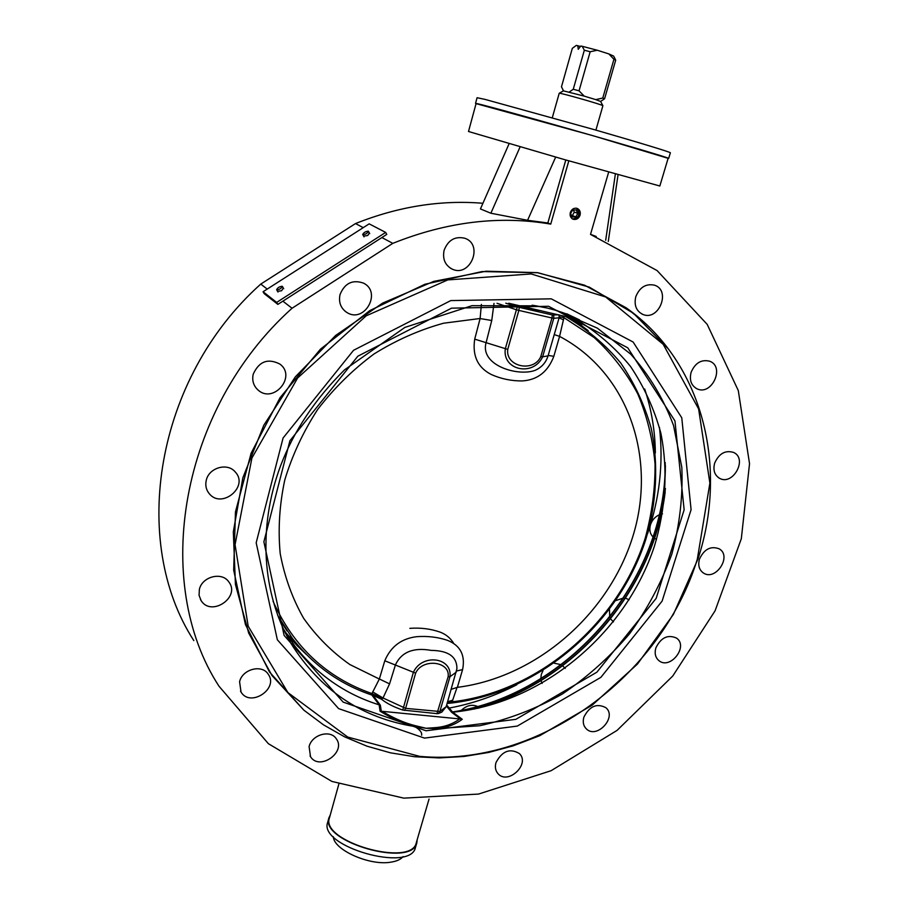 <?xml version="1.0" encoding="UTF-8"?>
<svg xmlns="http://www.w3.org/2000/svg" width="908" height="908" viewBox="0 0 908 908"><rect width="100%" height="100%" fill="white"/><g stroke="black" fill="none" stroke-linecap="round" stroke-linejoin="round"><path stroke-width="1.36" d="M575.956 208.148C582.278 209.907 578.021 221.416 572.085 218.658M576.625 208.25C580.757 213.845 579.44 217.432 572.653 219.01M571.541 215.582L572.358 215.593L574.333 212.086L573.254 210.043M574.333 212.086L577.817 213.369L575.831 216.887L572.222 217.001L570.587 213.584L572.585 210.054L576.205 209.952L577.817 213.369M572.358 215.593L575.831 216.887M385.662 232.414L386.763 234.412L277.859 304.384L264.239 293.67L263.07 291.74L369.17 223.856L385.662 232.414L276.668 302.409L263.07 291.74M369.34 232.947L367.774 235.478L363.631 236.137M283.307 288.006L281.605 290.742L277.598 291.366M277.859 304.384L276.668 302.409M267.224 289.084L260.766 284.091L355.527 223.561L363.234 227.647M381.871 237.556L392.812 243.355L292.047 308.255L282.865 301.172M532.133 305.213L535.924 305.814M535.754 305.871L547.286 308.039L536.231 305.86M578.373 319.344L566.683 313.771M508.707 303.227L579.44 319.775M283.319 628.858L294.737 645.951C317.017 674.587 345.154 694.211 379.147 704.846L380.077 711.236C392.574 718.83 404.401 723.971 415.546 726.672L426.09 728.273L436.408 728.636L479.606 725.753C508.378 719.431 535.936 708.864 562.268 694.053C587.431 677.096 609.892 656.961 629.664 633.648C647.529 608.905 661.591 582.391 671.829 554.118C679.661 525.301 682.998 496.381 681.829 467.393L673.566 425.568C663.703 398.998 649.424 375.186 630.708 354.131L597.339 328.14L557.546 310.797L547.286 308.039L557.308 310.729M462.274 719.295L459.743 718.932C452.797 724.016 444.75 726.911 435.602 727.614L436.408 728.636C446.225 727.91 454.84 724.8 462.274 719.295L452.706 712.201C542.099 703.598 625.34 633.932 654.305 546.525C665.734 508.991 668.14 470.174 660.888 433.286C654.339 409.202 644.203 386.921 630.504 366.423C614.864 347.333 596.227 331.329 574.594 318.413M452.706 712.201L446.668 705.005M588.225 330.682L570.633 317.505M446.384 705.981L451.628 712.292L452.661 712.212M380.077 711.236L381.326 711.282L380.339 705.164L379.147 704.846M283.773 629.812L290.56 642.716C319.934 690.171 361.6 718.16 415.546 726.672L415.376 725.708C404.945 723.154 393.879 718.353 382.189 711.316L381.326 711.282M435.602 727.614L426.09 728.273L415.376 725.708M284.998 631.673L297.336 645.872L306.325 654.43M382.189 711.316L459.743 718.932M668.663 349.262L633.489 313.283L589.269 287.121L537.945 272.729L482.103 271.56L424.91 284.261L369.851 310.559L320.479 349.149L280.039 397.715L251.13 453.171L235.456 511.896L233.685 570.19L245.444 624.556L269.494 671.988L303.908 710.215L272.037 675.597L248.701 633.114L235.433 584.457L233.322 531.827L242.856 477.79L263.831 425.182L295.327 376.854L335.676 335.427L382.677 303.079L433.752 281.389L486.155 271.208L537.207 272.638L584.514 285.18L626.043 307.733L643.023 321.307M495.972 762.618C502.169 750.939 510.012 747.942 519.478 753.629C530.488 764.275 507.651 785.409 497.913 773.548C495.428 770.597 494.781 766.954 495.972 762.618M477.483 706.447C471.922 704.12 466.542 705.414 461.343 710.328M583.889 717.116C589.519 706.14 596.84 702.996 605.852 707.684C617.429 717.082 596.76 739.521 586.318 728.852C583.356 725.844 582.55 721.939 583.889 717.116M542.984 670.694L541.35 674.292L540.782 678.651M541.032 680.614L542.11 683.418M562.835 666.063L565.241 668.39M561.189 664.701L554.3 663.203M655.86 647.915C660.979 637.53 667.868 634.261 676.517 638.086C688.809 646.348 670.149 670.217 658.89 660.615C655.372 657.562 654.362 653.329 655.86 647.915M609.484 609.506L609.722 617.168M610.596 618.915L613.479 621.889M629.153 599.745L625.521 598.213M623.524 598.02L615.862 600.563M699.478 559.067C704.177 549.124 710.737 545.708 719.17 548.818C732.381 556.093 715.549 581.608 703.303 572.914C699.103 569.804 697.832 565.185 699.478 559.067M659.231 514.825C654.986 516.834 652.08 520.125 650.503 524.722C649.129 529.75 649.969 533.836 653.056 536.969M662.511 513.871L661.274 514.121M714.664 463.125C719.011 453.489 725.344 449.937 733.664 452.456C747.931 458.812 732.835 486.143 719.465 478.244C714.482 475.077 712.882 470.038 714.664 463.125M691.09 372.371C695.165 362.882 701.396 359.171 709.772 361.248C725.254 366.877 711.645 396.126 697.004 388.806C691.192 385.571 689.217 380.089 691.09 372.371M635.782 296.734C639.663 287.257 645.906 283.409 654.486 285.18C671.262 290.31 658.856 321.421 642.887 314.44C636.258 311.115 633.886 305.213 635.782 296.734M199.351 589.519C201.973 576.535 221.983 571.438 228.805 581.892C240.892 597.101 211.303 617.213 201.122 600.619L199.068 595.353L199.351 589.519M239.587 681.772C242.254 669.151 261.969 663.986 268.178 674.167C279.131 688.673 250.222 707.797 241.029 692.032L239.587 681.772M309.095 746.626C311.784 734.697 330.24 729.328 336.187 738.647C346.731 751.994 319.468 771.255 310.513 756.705L309.095 746.626M444.103 250.302C448.155 239.973 455.09 235.978 464.907 238.282C483.816 244.661 470.196 277.723 452.275 269.154C445.102 265.34 442.378 259.052 444.103 250.302M340.012 294.612C344.7 283.194 352.508 279.358 363.45 283.103C382.245 292.104 364.426 323.747 346.935 312.534C340.761 308.357 338.457 302.387 340.012 294.612M253.207 374.209C259.007 361.384 267.894 358.002 279.88 364.063C296.995 376.423 273.353 404.31 257.94 389.929C253.457 385.73 251.879 380.486 253.207 374.209M206.252 480.366C208.806 467.745 227.306 462.354 235.127 471.831C249.484 486.461 221.484 509.706 209.044 493.407C206.082 489.616 205.151 485.269 206.252 480.366M570.303 212.551C571.597 209.226 573.788 207.807 576.886 208.318C579.701 209.464 580.768 211.746 580.087 215.128C578.782 218.488 576.569 219.884 573.459 219.339C570.689 218.17 569.645 215.911 570.303 212.551M392.812 243.355C446.759 221.756 499.4 215.344 550.736 224.117L547.842 222.971L565.798 159.978M608.666 172.1L590.506 234.412L657.108 270.584L707.207 324.394L738.295 390.565L749.531 463.704L741.325 538.694L715.061 610.846L672.771 675.995L617.065 730.395L551.088 770.71L478.55 794.069L403.81 798.143L331.897 781.436L268.359 743.675L218.998 686.221C151.557 582.709 179.5 409.338 292.047 308.255M568.817 160.841L550.736 224.117M260.766 284.091C155.245 378.488 129.56 541.509 193.813 640.583M482.92 203.279C440.721 199.771 398.26 206.525 355.527 223.561M547.842 222.971L527.582 220.292L490.865 213.232L480.434 208.931L509.104 143.691M596.238 236.5L590.529 234.332M605.681 240.302L615.374 173.984M527.582 220.292L555.662 157.084M659.844 186.004L563.97 159.456L468.505 131.501L476.098 103.501C475.383 102.729 519.467 114.737 572.415 129.833C625.362 144.905 669.151 157.924 668.152 158.208L659.844 186.004M368.285 231.177L368.444 231.336C367.082 233.549 365.175 234.605 362.712 234.491C363.722 232.539 365.572 231.438 368.285 231.177M282.252 286.292L282.354 286.417C281.037 288.687 279.131 289.8 276.622 289.731C277.689 287.643 279.562 286.497 282.252 286.292M476.064 103.614L592.708 135.621L668.118 158.321M668.697 158.367L670.365 152.782C670.955 152.283 639.084 142.556 594.411 129.685L484.986 99.381L477.075 97.724L475.542 103.342M490.865 213.232L520.102 146.88M608.281 241.437L618.053 174.733M417.181 839.73L416.829 842.772C412.289 868.264 319.378 841.795 328.957 817.745L330.262 814.975M338.843 784.081L329.456 817.87C319.991 841.659 411.846 867.821 416.329 842.613L429.053 799.04M416.829 842.772L415.489 847.346C410.915 872.985 318.061 846.54 327.686 822.33L328.957 817.745M409.837 628.347C420.529 627.553 430.619 628.813 440.096 632.116C446.055 634.374 450.629 638.199 453.807 643.579M451.231 689.308L457.371 687.345L462.592 669.605C465.452 655.315 460.458 645.577 447.599 640.378C438.144 637.166 427.952 635.929 417.056 636.644C401.574 638.426 390.826 646.462 384.788 660.774L379.362 678.98L371.951 693.564L373.597 695.607C340.999 685.018 313.952 665.973 292.444 638.472L277.746 615.567M457.371 687.345C536.242 677.436 608.587 614.41 632.751 536.741C657.074 459.232 629.13 373.12 559.578 336.391L563.936 317.641L559.294 316.756M481.388 304.418L480.116 318.526L474.714 339.138C472.205 355.766 477.733 367.57 491.307 374.516C501.159 378.897 511.488 381.031 522.282 380.929C537.445 379.964 547.955 371.758 553.835 356.299L559.578 336.391M479.776 318.538L443.592 323.214C419.371 329.888 396.149 340.171 373.926 354.041C352.724 369.783 333.996 388.227 317.755 409.349C303.272 431.629 292.285 455.146 284.794 479.889C279.46 504.859 277.927 529.409 280.197 553.539C284.59 576.966 292.399 598.531 303.601 618.235C316.517 636.519 331.931 651.955 349.841 664.531L379.056 678.9M565.207 316.256C586.613 328.753 605.103 344.314 620.675 362.928C634.363 382.938 644.544 404.741 651.218 428.326C658.697 464.487 656.688 502.612 645.77 539.545C618.008 625.555 536.594 694.427 448.756 703.314L452.105 701.827L457.065 687.367M559.283 336.266L554.243 334.587M446.191 706.662L441.844 712.076L438.348 713.575L439.869 711.497L449.959 676.698C452.502 657.017 421.505 653.295 413.276 672.624L402.766 710.045C393.788 707.014 386.717 703.416 381.553 699.251L383.017 697.98L389.566 683.872L395.502 664.69C401.552 652.012 413.424 647.245 431.13 650.378C448.427 650.593 457.03 656.7 456.917 668.719L446.191 706.662L439.869 711.497L405.615 708.354L415.637 673.146C422.311 657.914 450.459 661.24 448.132 676.755L436.964 713.643L402.766 710.045M438.348 713.575L436.964 713.643M497.028 303.283L516.402 309.764L505.313 348.763C502.067 370.396 533.484 376.865 542.621 356.821L540.805 356.538C533.836 372.768 505.279 366.832 507.754 349.398L518.854 310.411L551.962 317.993L540.805 356.538M505.79 303.181L519.228 307.347L552.325 314.962L551.962 317.993L553.778 318.322L542.621 356.821L548.069 355.857C545.89 362.655 541.577 367.479 535.118 370.351C517.878 376.831 479.174 365.266 486.223 342.168L491.75 320.501L493.997 303.408M491.75 320.501L480.116 318.56M507.754 349.398L474.714 339.138M548.182 355.437L553.835 356.299M559.09 317.902L563.539 319.832M448.756 703.314L447.099 703.518M447.406 702.474L452.105 701.827C538.898 691.794 618.677 622.933 645.361 537.706C652.012 513.224 655.236 488.618 655.043 463.875C652.818 439.404 647.063 416.068 637.756 393.868C626.475 372.677 611.969 353.927 594.252 337.606L563.936 317.641L562.824 315.7M381.553 699.251L373.597 695.607M273.058 601.278C293.761 647.007 326.721 677.765 371.951 693.564L382.677 698.365M447.633 701.702L452.82 700.17M456.508 671.012L462.592 669.605M415.637 673.146L384.788 660.774M389.566 683.872L379.362 678.98M404.548 710.431L405.615 708.354L383.017 697.98L372.655 691.862M278.54 617.644L287.007 630.924M552.325 314.962L558.874 314.792M541.27 310.74C536.026 310.173 528.501 308.436 518.718 305.531M595.909 130.116L602.901 105.714C602.889 104.817 559.691 92.514 559.215 93.274L552.302 117.688M562.824 89.778L563.403 90.857L584.196 96.112L579.054 90.834L590.166 51.745L597.271 50.235L608.859 53.924L613.933 59.304L602.776 98.053L595.761 99.619L600.608 101.446L604.58 98.779L602.776 98.053M584.196 96.112L595.761 99.619M563.505 90.823L561.473 86.816L572.312 48.351L576.308 45.4L580.428 46.467M579.054 90.834L573.266 89.256L569.248 92.037M597.271 50.235L582.187 46.285L584.332 50.212L590.166 51.745M584.332 50.212L573.266 89.256M600.597 101.424L602.901 105.714M613.933 59.304L615.692 60.178L614.591 57.896M604.58 98.779L615.692 60.178M613.638 56.103L608.859 53.924M582.187 46.285L580.745 46.058L578.271 49.282L577.749 45.616M333.349 836.699C333.554 849.752 369.25 865.857 390.554 862.214C396.569 861.34 400.757 859.467 403.095 856.573M421.618 735.219C422.163 732.552 419.871 729.657 414.752 726.548M659.48 427.464C663.578 463.216 659.583 498.696 647.506 533.893M516.845 684.723C495.212 695.857 472.659 703.643 449.21 708.07M665.201 462.569C666.733 579.225 568.726 694.563 452.445 711.951M452.593 712.122C567.943 694.847 665.473 581.222 665.382 465.395M477.721 708.331C574.253 682.169 653.17 590.733 665.178 492.011M665.405 488.459C654.657 589.587 573.334 683.803 474.226 709.057M556.411 310.649C565.173 313.192 571.995 315.961 576.898 318.946M426.079 730.781L515.869 719.329L596.862 672.204L656.155 598.372L684.144 509.808L674.95 420.926L627.746 347.798L548.546 306.28L451.56 308.164L357.854 356.186L289.902 440.755L263.876 541.77L284.113 635.418L343.145 702.1L426.079 730.781M574.798 321.625L569.361 317.21L574.775 321.614M284.715 631.775L285.668 632.785M286.871 634.045L295.441 642.285L287.178 634.363L297.336 645.872M581.824 325.45L573.618 318.186M290.935 640.742L291.513 641.286M371.871 695.04L379.192 704.869M380.339 705.164L373.075 695.437M451.628 712.292L460.64 719.068M697.321 559.203L709.886 483.113L698.615 408.929L663.192 344.302L605.693 296.984L531.18 273.944L447.803 279.902L366.162 315.836L297.62 377.989L251.913 458.029L235.059 544.687L248.179 626.202L287.904 692.577L347.719 737.046L419.575 756.353C538.104 767.453 661.228 676.676 697.321 559.203M424.501 738.102L517.288 726.082L600.88 677.345L662.102 601.119L691.09 509.683L681.772 417.794L633.126 342.021L551.258 298.834L450.777 300.582L353.553 350.284L283.069 438.019L256.181 542.791L277.349 639.788L338.639 708.637L424.501 738.102M448.132 676.755L449.959 676.698L456.191 672.215M517.367 306.847L516.402 309.764L518.854 310.411L519.228 307.347M553.698 315.212L553.778 318.322L559.112 317.8L548.069 355.857M655.36 452.967C655.077 430.88 651.524 409.576 644.691 389.033M283.024 628.347L290.56 642.716C262.367 593.968 257.543 527.923 280.436 466.167C293.67 431.209 315.053 399.089 344.586 369.817L404.877 327.413L471.978 305.678L536.151 305.826M285.872 633.092L294.737 645.951M303.942 710.226L323.498 724.845L344.62 736.853L367.036 746.194L390.463 752.823L414.604 756.727L439.188 757.93L463.943 756.477L488.629 752.448L512.975 745.911L539.738 735.696L592.186 705.187L637.473 664.043L673.35 614.489L697.934 559.078C728.364 467.018 703.121 362.133 626.089 307.755M497.436 772.969L497.913 773.548M658.289 660.093L658.89 660.615M654.577 538.149L656.507 539.522M702.599 572.415L703.303 572.914M718.625 477.756L719.465 478.244M696.005 388.295L697.004 388.806M641.661 313.873L642.887 314.44M200.452 599.507L201.122 600.619M240.518 691.147L241.029 692.032M310.059 755.967L310.513 756.705M450.459 268.212L452.275 269.154M345.029 311.194L346.935 312.534M256.374 388.352L257.94 389.929M208.023 491.988L209.044 493.407M572.392 218.942L573.459 219.339M369.715 233.628L368.444 231.336M364.006 236.818L362.723 234.525M283.716 288.687L282.354 286.417M278.007 292.036L276.645 289.766M559.033 314.826L559.112 317.8M563.448 90.834L559.215 93.274M613.592 56.024L615 58.657"/></g></svg>
